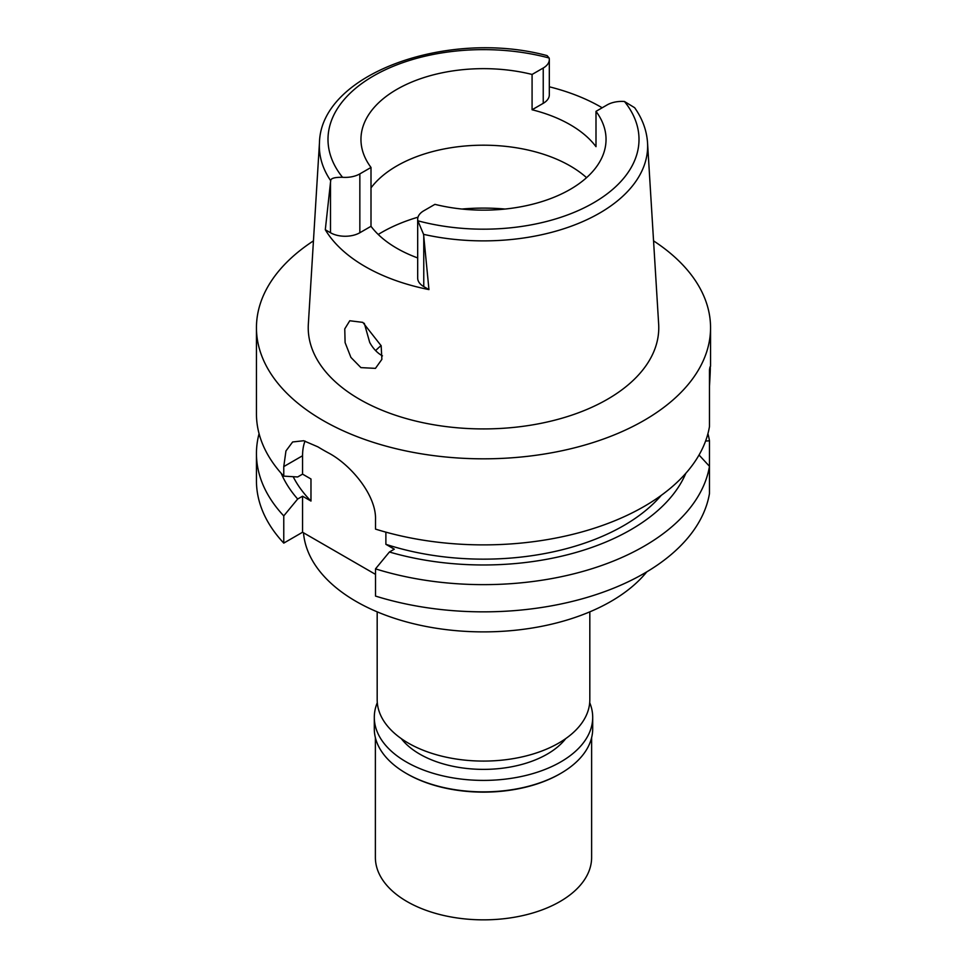 <?xml version="1.0" encoding="UTF-8"?>
<svg xmlns="http://www.w3.org/2000/svg" width="967" height="967" viewBox="0 0 967 967"><rect width="100%" height="100%" fill="white"/><g stroke="black" fill="none" stroke-linecap="round" stroke-linejoin="round"><path stroke-width="1.45" d="M417.684 219.267L417.684 278.121A20.754 11.991 0 0 0 423.764 286.595L428.949 289.592L423.57 234.34L417.853 220.79A20.754 11.991 180 0 1 417.684 219.267A20.754 11.991 180 0 1 423.764 210.794L434.92 204.351A122.543 70.748 0 0 0 570.143 189.423A122.543 70.748 0 0 0 606.043 139.405A122.543 70.748 0 0 0 595.998 111.35L595.998 146.67A122.543 70.748 0 0 0 532.08 109.767L543.236 103.324A20.754 11.991 0 0 0 549.316 94.851L549.316 59.543A20.754 11.991 180 0 1 543.236 68.016L532.08 74.447A122.543 70.748 0 0 0 396.857 89.375A122.543 70.748 0 0 0 360.957 139.405A122.543 70.748 0 0 0 371.002 167.448L359.845 173.891A20.754 11.991 180 0 1 342.536 177.299C334.642 177.191 330.69 178.327 330.69 180.708L325.299 229.747L330.496 232.745A20.754 11.991 0 0 0 359.845 232.745L371.002 226.302L371.002 167.448M371.002 187.888A122.543 70.748 180 0 1 396.857 165.913A122.543 70.748 180 0 1 586.57 177.674M532.08 74.447L532.08 109.767M549.316 86.8A165.901 95.781 180 0 1 602.175 107.784M330.69 180.708A164.148 94.766 180 0 1 319.461 142.765C320.851 73.335 448.325 28.877 547.092 55.615L549.147 58.02A20.754 11.991 180 0 1 549.316 59.543M319.461 142.765L308.34 324.163A175.269 101.184 0 0 0 413.574 420.524A175.269 101.184 0 0 0 607.433 399.286A175.269 101.184 0 0 0 658.66 324.163L647.539 142.765A164.148 94.766 180 0 1 599.564 213.127A164.148 94.766 180 0 1 599.492 213.163A164.148 94.766 180 0 1 423.57 234.34M371.002 226.302A122.543 70.748 0 0 0 417.684 257.935M428.949 289.592A167.339 96.615 180 0 1 325.299 229.747M647.539 142.765C646.705 130.412 642.414 118.723 634.654 107.712L624.464 101.499A20.754 11.991 180 0 0 607.155 104.907L595.998 111.35M360.909 367.617L375.45 368.367L381.88 359.349L381.167 345.763L362.818 322.374L349.776 320.754L344.76 328.889L345.098 342.608L350.9 357.391L360.909 367.617M653.547 240.868A227.052 131.089 180 0 1 710.552 327.74A227.052 131.089 180 0 1 644.058 420.427A227.052 131.089 180 0 1 396.615 448.845A227.052 131.089 180 0 1 256.448 327.74A227.052 131.089 180 0 1 313.453 240.868M709.476 386.256C710.576 368.004 710.576 362.552 709.476 369.926L709.476 426.556A227.052 131.089 0 0 1 644.058 506.49A227.052 131.089 0 0 1 375.51 529.106L375.51 519.557C376.429 495.225 350.562 464.365 328.127 452.749A227.052 131.089 0 0 1 317.925 446.863L303.674 440.734L292.638 441.967L285.954 450.948L283.766 466.59L283.766 476.139L297.667 476.961L302.562 474.132L310.975 478.991L310.975 501.063L302.562 496.204L297.667 499.032A208.292 120.259 180 0 1 281.167 473.286M710.552 327.74L710.552 366.142L709.476 369.926M283.766 543.103L283.766 515.894A227.052 131.089 180 0 1 256.448 453.547L256.448 480.756A227.052 131.089 0 0 0 283.766 543.103L302.562 532.249L375.51 574.374M375.51 596.071A227.052 131.089 0 0 0 644.058 573.455A227.052 131.089 0 0 0 709.476 493.521L709.476 466.312A227.052 131.089 180 0 1 644.058 546.246A227.052 131.089 180 0 1 375.51 568.862L375.51 596.071M699.044 455.01L709.476 466.312L709.476 440.795L705.596 441.049M385.881 532.152L385.881 544.312L394.306 549.171L389.411 552L375.51 568.862M302.562 532.249L302.562 496.204M302.562 474.132L302.562 455.747A57.669 33.289 60 0 1 305.028 441.049M283.766 515.894L297.667 499.032M256.448 453.547A227.052 131.089 180 0 1 259.071 433.675M293.182 476.707A198.223 114.444 0 0 0 310.975 501.063M256.448 327.74L256.448 413.791A227.052 131.089 0 0 0 283.766 476.139M385.881 544.312A198.223 114.444 0 0 0 623.667 525.637A198.223 114.444 0 0 0 661.247 495.358M685.833 473.286A208.292 120.259 180 0 1 630.786 529.747A208.292 120.259 180 0 1 389.411 552M707.929 433.675A227.052 131.089 180 0 1 709.476 440.795M303.505 532.793A180.2 104.037 0 0 0 418.53 624.887A180.2 104.037 0 0 0 610.926 601.414A180.2 104.037 0 0 0 646.79 571.848M377.178 611.845L377.178 699.697A106.322 61.38 0 0 0 442.813 756.412A106.322 61.38 0 0 0 558.684 743.103A106.322 61.38 0 0 0 589.822 699.697L589.822 611.845M375.619 350.598A124.344 71.788 180 0 1 381.107 345.57M382.448 355.868L381.844 355.53C376.985 352.689 372.936 348.325 369.708 342.427L364.305 323.292M401.257 738.595A90.1 52.025 0 0 0 547.213 754.139A90.1 52.025 0 0 0 565.743 738.595M375.377 737.676L375.377 857.427A108.123 62.42 0 0 0 442.124 915.096A108.123 62.42 0 0 0 559.953 901.57A108.123 62.42 0 0 0 591.623 857.427L591.623 737.676M559.953 773.854L560.715 773.407L559.953 773.854A108.123 62.42 180 0 1 407.047 773.854L406.285 773.407A109.198 63.048 0 0 0 560.715 773.407L560.715 773.407A109.198 63.048 0 0 0 592.698 728.828L592.698 717.357A109.198 63.048 180 0 1 560.715 761.936A109.198 63.048 180 0 1 441.714 775.607A109.198 63.048 180 0 1 374.302 717.357A109.198 63.048 180 0 1 377.299 702.658M374.302 717.357L374.302 728.828A109.198 63.048 0 0 0 406.285 773.407M589.701 702.658A109.198 63.048 180 0 1 592.698 717.357M543.236 103.324L543.236 68.016M342.536 177.299A155.506 89.774 180 0 1 373.54 75.922A155.506 89.774 180 0 1 549.147 58.02M330.496 232.745L330.496 182.449M359.845 173.891L359.845 232.745M624.464 101.499A155.506 89.774 180 0 1 593.46 202.889A155.506 89.774 180 0 1 417.853 220.79M423.764 236.299L423.764 286.595M302.562 455.747L283.766 466.59M378.23 234.461A144.168 83.235 180 0 1 381.566 232.467A144.168 83.235 180 0 1 417.998 217.176M461.863 209.041A144.168 83.235 180 0 1 505.137 209.041"/></g></svg>
